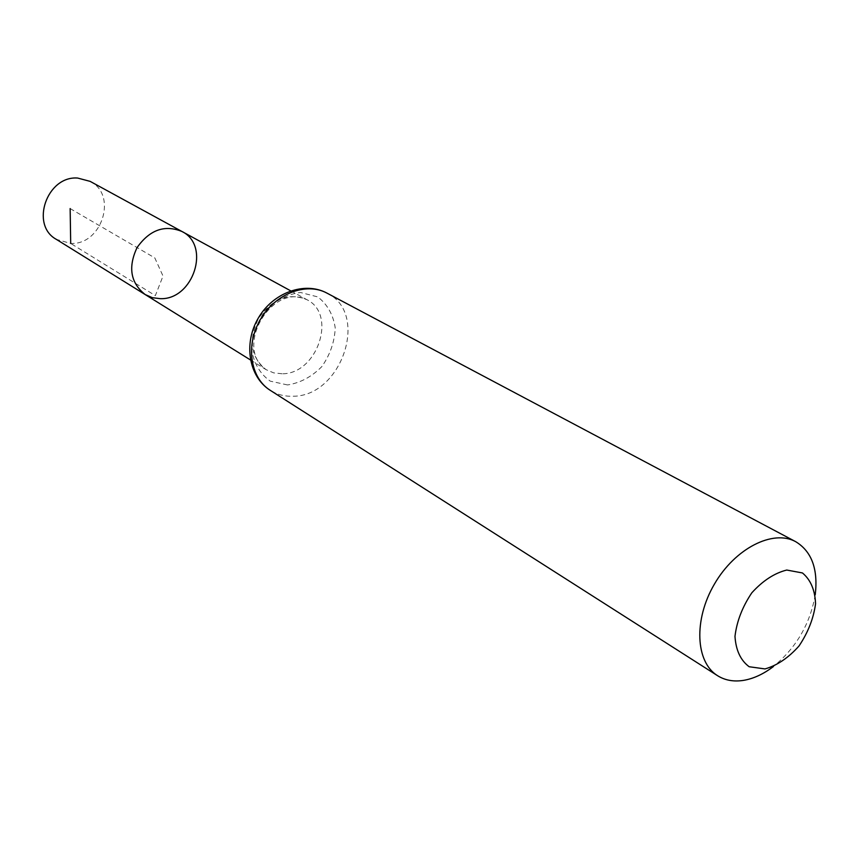 <?xml version="1.0" encoding="UTF-8"?>
<svg xmlns="http://www.w3.org/2000/svg" width="859" height="859" viewBox="0 0 859 859"><rect width="100%" height="100%" fill="white"/><g stroke="black" fill="none" stroke-linecap="round" stroke-linejoin="round"><path stroke-width="0.64" stroke-dasharray="4.29 3.22" d="M181.936 231.479C211.035 245.513 193.286 299.963 160.311 298.674L152.387 297.686L145.182 294.551M815.234 594.761C810.187 623.87 796.239 647.804 773.401 666.541M90.131 181.367C117.887 194.81 101.92 245.169 70.696 243.441L56.329 239.36M70.148 208.565L154.803 257.904L163.017 276.04L155.35 295.625L70.696 243.441M282.106 373.762L273.677 372.881L266.065 369.638C250.71 357.323 248.208 340.239 258.548 318.378C272.475 298.599 288.581 292.361 306.856 299.651C337.49 314.362 317.218 374.299 282.106 373.762M326.925 293.102C369.681 313.116 341.742 396.568 293.026 396.224C284.651 396.557 277.049 394.592 270.252 390.33M287.55 384.95L270.231 381.138C260.341 374.105 254.189 363.894 251.773 350.493C252.159 336.256 256.669 322.973 265.302 310.625C275.836 300.199 287.572 294.154 300.51 292.489L317.755 296.903C327.333 304.29 333.152 314.598 335.225 327.827C334.634 341.71 330.178 354.638 321.824 366.61C311.688 376.833 300.263 382.942 287.55 384.95M250.431 359.932L266.065 369.638C233.669 347.852 271.584 282.235 306.856 299.651L290.696 290.836"/><path stroke-width="1.29" d="M145.182 294.551C130.547 282.955 127.841 267.289 137.064 247.575C149.681 229.825 164.638 224.457 181.936 231.479C211.035 245.513 193.286 299.963 160.311 298.674L152.387 297.686L145.182 294.551C130.547 282.955 127.841 267.289 137.064 247.575C149.681 229.825 164.638 224.457 181.936 231.479L90.131 181.367L77.632 178.049C46.901 175.623 29.893 225.058 56.329 239.36L250.431 359.932M765.004 668.925L749.155 666.734C740.598 660.378 735.873 650.242 734.982 636.347C736.807 621.272 742.423 606.765 751.818 592.817C762.792 580.716 774.442 573.114 786.747 570.043L802.446 572.953C810.638 579.771 815.008 590.047 815.556 603.78C813.559 618.469 808.04 632.546 798.999 646.011C788.455 657.833 777.116 665.478 765.004 668.925M773.401 666.541C763.511 674.068 753.547 678.685 743.497 680.382C733.683 681.917 725.028 680.349 717.555 675.689C695.468 662.106 693.503 619.65 714.43 584.088C735.057 548.353 772.96 529.133 795.67 541.664C811.712 551.414 818.23 569.12 815.234 594.761M70.696 243.441L70.148 208.565M270.252 390.33C250.184 377.853 245.309 345.039 260.406 319.462C275.234 293.714 306.18 281.784 326.925 293.102C304.537 281.011 272.84 292.758 258.237 318.195C243.29 343.439 248.702 376.8 270.252 390.33L717.555 675.689M290.696 290.836L181.936 231.479M795.67 541.664L326.925 293.102"/></g></svg>
